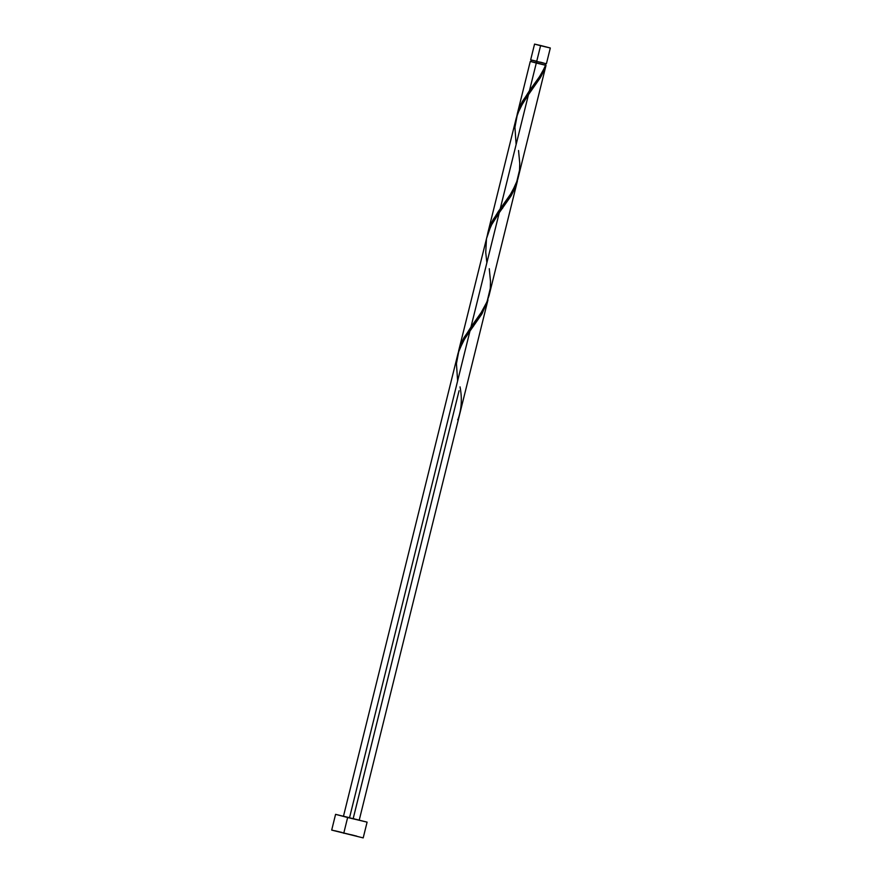 <?xml version="1.0" encoding="UTF-8"?>
<svg xmlns="http://www.w3.org/2000/svg" width="882" height="882" viewBox="0 0 882 882"><rect width="100%" height="100%" fill="white"/><g stroke="black" fill="none" stroke-linecap="round" stroke-linejoin="round"><path stroke-width="1.32" d="M531.383 59.998L536.686 61.453L540.589 45.699L534.558 44.1L541.217 45.644L550.313 48.003L540.589 45.699L536.686 61.453L543.18 62.876M535.705 62.699L531.063 61.63L536.488 63.063L536.873 61.497L536.488 63.063L542.32 64.342M356.725 836.125L331.698 830.094L363.197 837.9L367.099 822.134L347.64 817.515L343.748 833.281L347.64 817.515L335.579 814.34L367.099 822.134M459.114 416.525L460.195 412.048M459.015 416.943L359.217 820.183L349.493 817.879L359.217 820.183M457.626 380.947L456.435 363.66L458.949 350.419L465.068 338.049L481.693 314.29L487.967 299.913L482.068 313.639L470.018 330.849L349.493 817.879L470.018 330.849L463.061 341.4L458.067 353.263L343.462 816.291L349.493 817.879L344.189 816.423M459.831 413.625L487.967 299.913M544.348 68.112L545.583 65.257L536.3 63.03L529.454 90.692L539.685 76.447L544.348 68.112M545.252 65.103L546.024 65.334L544.591 69.193L540.92 76.657L528.516 94.462L500.204 208.88L511.968 192.177L517.701 179.531L546.024 65.334M489.036 295.613L517.403 181.019L515.32 187.436L511.317 195.451L499.267 212.661L470.955 327.068L482.719 310.365L486.357 303.386L489.036 295.613M458.199 352.921L462.422 340.595L470.955 327.068L499.267 212.661L510.943 196.091L517.216 181.725M516.698 116.545L520.92 104.219L529.454 90.692L536.3 63.03L531.063 61.586M517.15 114.428L530.269 61.442M498.44 211.338L500.204 208.88L528.516 94.462L519.994 107.979L516.268 118.023L487.9 232.616L491.671 222.407L498.44 211.338M487.448 234.733L487.9 232.616M458.651 350.804L487.856 233.245L492.31 223.212L499.267 212.661L490.855 225.946L486.467 238.724L485.739 252.417L486.875 262.759M459.07 390.748L353.186 818.595L354.652 818.959M531.449 60.053L531.052 61.63L536.488 63.063L545.23 65.147L545.627 63.57M544.657 64.937L531.78 61.751M344.972 816.6L348.622 817.471M355.986 819.301L359.128 820.15M354.057 835.452L351.135 834.714M342.007 832.454L334.708 830.723M333.142 830.37L332.117 830.16M535.815 61.045L532.166 60.174M534.558 44.1L530.655 59.866L538.218 61.839L546.41 63.769L550.313 48.003M541.846 62.534L540.39 62.17M457.637 419.766L457.835 419.832C461.573 409.579 462.311 398.598 460.029 386.878M458.21 419.909L459.335 415.499M516.124 144.571L514.934 127.273L517.447 114.032L523.566 101.673L540.192 77.903L545.958 65.334L545.043 65.114L545.583 65.257L542.617 71.53L538.924 77.605L522.42 101.375L519.399 107.56L516.775 116.137M518.528 150.502L519.752 163.291L519.52 170.237L516.334 183.456L509.675 195.793L493.17 219.563L490.149 225.759L487.526 234.325M489.278 268.69L490.502 281.479L490.271 288.425L487.085 301.644L480.425 313.981L463.921 337.751L460.9 343.947L458.276 352.524M331.687 830.094L335.579 814.34M473.502 326.142L472.973 326.836M502.751 207.954L502.222 208.648"/></g></svg>
